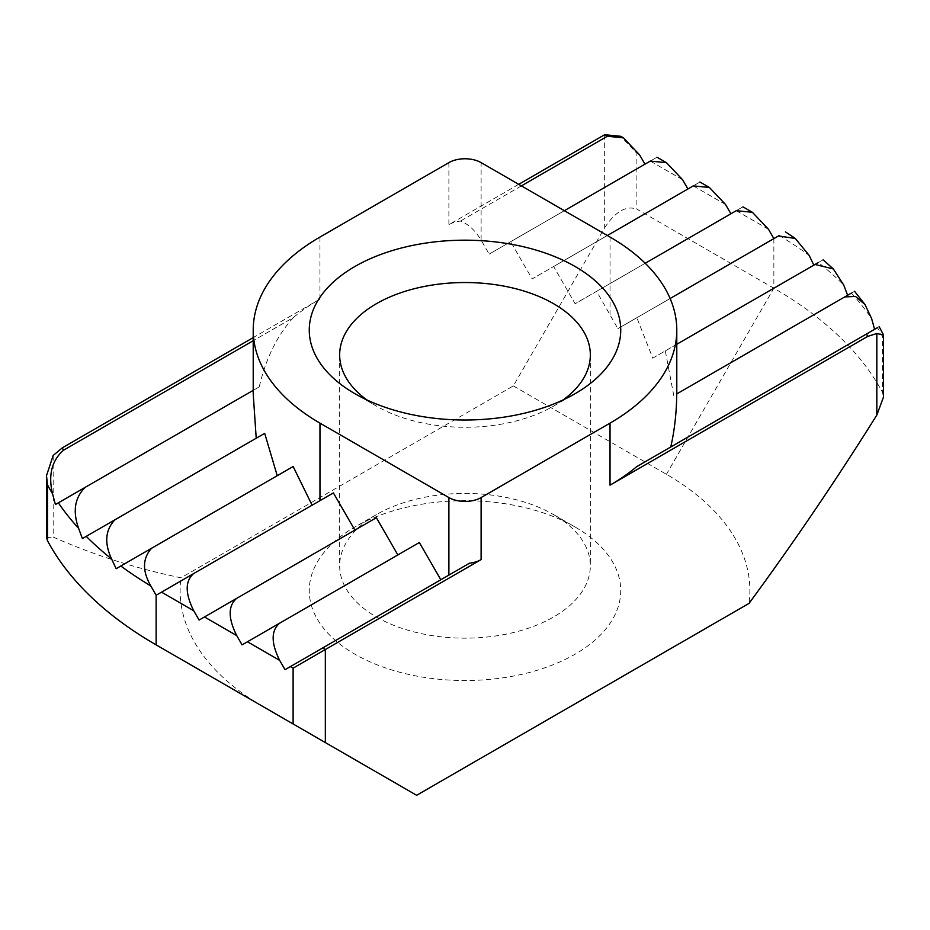 <?xml version="1.0" encoding="UTF-8"?>
<svg xmlns="http://www.w3.org/2000/svg" width="930" height="930" viewBox="0 0 930 930"><rect width="100%" height="100%" fill="white"/><g stroke="black" fill="none" stroke-linecap="round" stroke-linejoin="round"><path stroke-width="0.7" stroke-dasharray="4.65 3.49" d="M366.792 399.865A125.341 72.366 0 0 0 376.371 406.073L354.876 393.669L376.371 406.073A125.341 72.366 0 0 0 553.629 406.073A125.341 72.366 0 0 0 563.208 399.865M553.629 514.627L575.124 527.031A155.729 89.908 0 0 0 354.876 527.031A155.729 89.908 0 0 0 354.876 654.185A155.729 89.908 0 0 0 575.124 654.185A155.729 89.908 0 0 0 575.124 527.031L553.629 514.627A125.341 72.366 180 0 1 590.341 565.789A125.341 72.366 180 0 1 512.965 632.656A125.341 72.366 180 0 1 376.371 616.962A125.341 72.366 180 0 1 339.659 565.789A125.341 72.366 180 0 1 376.371 514.627A125.341 72.366 180 0 1 553.629 514.627M319.967 237.057L319.967 299.076A227.897 131.572 180 0 0 293.357 317.549L253.216 340.717M319.967 299.076L253.216 337.613M518.719 184.326L448.888 224.653A22.785 13.16 180 0 1 460.478 221.061C468.395 224.06 475.265 230.431 481.112 240.149L481.112 162.622M521.404 185.884L460.478 221.061M333.393 492.912L156.135 595.258M778.457 235.964L617.892 328.662L596.607 291.322L575.124 303.726L553.629 266.515L532.146 278.919L510.663 241.707L489.168 254.111L481.112 240.149M645.211 263.271L596.607 291.322M670.123 298.507L617.892 328.662M293.148 466.523L116.157 568.707M768.494 229.303L736.269 210.692C744.965 205.669 744.965 205.669 736.269 210.692L575.124 303.726M607.348 235.499L553.629 266.515M293.357 317.549C277.198 335.439 265.829 358.55 259.249 386.857L253.239 390.333L253.216 393.901M264.69 433.334L82.386 538.586M725.528 204.495L693.292 185.884C701.987 180.862 701.987 180.862 693.292 185.884L532.146 278.919M564.371 210.692L510.663 241.707M259.249 386.857L55.405 504.548M682.55 179.676L650.326 161.076C659.01 156.054 659.01 156.054 650.326 161.076L489.168 254.111M199.101 620.066L376.371 517.719M676.784 344.274L652.767 358.143L636.852 317.711M823.108 259.796L818.412 262.516A436.809 252.193 180 0 1 843.754 285.092M652.767 358.143L818.412 262.516M242.079 644.874L419.337 542.527M854.554 291.264L676.784 393.901M673.785 395.634L665.31 350.901M285.045 669.681L469.522 563.185M636.643 466.686L877.443 327.674A436.809 252.193 180 0 1 882.489 336.567L882.489 392.39A436.809 252.193 0 0 0 773.865 288.23L636.887 209.145L636.887 153.322L620.775 136.303M879.187 326.663L877.443 327.674M604.663 134.71L604.663 227.745L513.348 385.915L180.99 577.797C136.257 568.59 93.651 555.001 53.173 537.052L53.173 455.479M513.348 385.915L666.438 474.3A284.871 164.47 180 0 1 749.01 603.407M416.652 795.29L263.562 706.905M262.772 706.44A284.871 164.47 180 0 1 180.99 577.797M883.5 335.102L882.489 336.567M882.489 392.39L883.488 397.052M604.663 227.745C615.404 211.505 626.146 205.309 636.887 209.145M46.512 537.633L53.173 537.052M851.38 293.101A436.809 252.193 180 0 1 871.631 318.618M779.201 235.534A436.809 252.193 180 0 1 809.17 255.436M636.887 153.322L639.584 154.868M773.865 238.603L773.865 288.23L666.438 474.3M448.888 162.622L448.888 224.653M610.034 237.057L610.034 314.584M376.371 514.627L354.876 527.031M339.659 354.9L339.659 565.789M864.993 304.54L864.458 303.808M590.341 354.9L590.341 565.789M553.629 406.073L575.124 393.669"/><path stroke-width="1.4" d="M354.876 393.669L354.876 393.669A155.729 89.908 180 0 1 354.876 266.515A155.729 89.908 180 0 1 575.124 266.515A155.729 89.908 180 0 1 575.124 393.669A155.729 89.908 180 0 1 354.876 393.669M563.208 399.865A125.341 72.366 0 0 0 590.341 354.9A125.341 72.366 0 0 0 553.629 303.726A125.341 72.366 0 0 0 417.035 288.044A125.341 72.366 0 0 0 339.659 354.9A125.341 72.366 0 0 0 366.792 399.865M610.034 237.057L481.112 162.622A22.785 13.16 0 0 0 448.888 162.622L319.967 237.057A227.897 131.572 0 0 0 253.216 330.092A227.897 131.572 0 0 0 319.967 423.127L448.888 497.562A22.785 13.16 0 0 0 481.112 497.562L610.034 423.127A227.897 131.572 0 0 0 676.784 330.092A227.897 131.572 0 0 0 610.034 237.057M253.216 340.717L63.426 450.294C51.731 460.687 48.104 475.184 52.557 493.784A436.809 252.193 180 0 1 47.511 484.89L47.511 540.714A436.809 252.193 0 0 0 156.124 644.874A436.809 252.193 0 0 0 156.135 644.874L293.113 723.959L293.113 668.135L481.112 559.593A22.785 13.16 180 0 1 469.522 563.185L322.652 647.978L325.337 649.524L325.337 742.57L416.652 795.29L749.01 603.407C793.743 542.539 836.349 479.764 876.827 415.071L876.827 333.498L867.632 336.439A414.013 239.033 0 0 0 866.574 333.951L636.643 466.686A227.897 131.572 180 0 1 610.034 485.158L867.632 336.439M253.216 337.613L62.368 447.795A414.013 239.033 0 0 0 63.426 450.294M644.955 164.168L639.584 154.868L623.46 137.861L620.775 136.303L604.663 134.71L518.719 184.326M623.46 137.861L607.348 136.257L521.404 185.884M151.544 548.282C142.453 558.419 142.209 570.974 150.8 585.923A436.809 252.193 180 0 1 120.83 566.01L293.148 466.523L312.108 505.199M161.506 592.154L193.731 573.543C185.035 580.925 185.035 593.34 193.731 610.754L161.506 592.154L156.135 595.258L150.8 585.923M645.211 263.271L736.269 210.692C744.965 205.669 744.965 205.669 736.269 210.692L752.382 212.284L768.494 229.303L773.865 238.603M354.876 530.123L333.393 492.912L193.731 573.543M813.843 265.155L809.17 255.436L795.278 238.44L778.457 235.964L670.123 298.507M778.457 235.964L779.201 235.534M114.971 519.777C105.299 529.937 104.172 542.992 111.588 558.942A436.809 252.193 180 0 1 86.246 536.354L264.69 433.334L277.233 475.718M120.83 566.01L116.157 568.707L111.588 558.942M607.348 235.499L693.292 185.884C701.987 180.862 701.987 180.862 693.292 185.884L709.416 187.476L725.528 204.495L730.899 213.795M253.216 330.092L253.216 393.901L256.215 438.228M253.216 390.344L85.234 487.32C74.737 497.585 72.528 511.268 78.62 528.356A436.809 252.193 180 0 1 58.369 502.828L55.405 504.548L52.557 493.784M86.246 536.354L82.386 538.586L78.62 528.356M564.371 210.692L650.326 161.076C659.01 156.054 659.01 156.054 650.326 161.076L666.438 162.669L682.55 179.676L687.921 188.988M58.369 502.828L85.234 487.32M204.472 616.962L236.708 598.35C228.013 605.744 228.013 618.148 236.708 635.574L204.472 616.962L199.101 620.066L193.731 610.754M397.854 554.931L376.371 517.719L236.708 598.35M847.614 295.263L843.754 285.092L833.338 268.956L815.029 264.457L676.784 344.274M815.029 264.457L818.412 262.516M247.45 641.77L279.674 623.17C270.99 630.552 270.99 642.956 279.674 660.381L247.45 641.77L242.079 644.874L236.708 635.574M440.832 579.75L419.337 542.527L279.674 623.17M874.595 329.313L871.631 318.618L864.993 304.529L855.507 296.449L844.765 296.914L676.761 393.913C676.529 412.885 674.529 430.578 670.751 447.005M844.765 296.914L851.38 293.101M293.113 668.135L290.416 666.577L285.045 669.681L279.674 660.381M290.416 666.577L322.652 647.978M866.574 333.951L877.443 327.674M47.511 540.714L46.512 537.633L46.5 475.683L53.173 455.479L62.368 447.795M46.5 475.683L47.511 484.89M156.135 595.258L156.135 644.874L263.562 706.905A284.871 164.47 180 0 1 262.772 706.44M876.827 333.498L883.5 335.102L883.5 397.052L876.827 415.071M325.337 742.57L293.113 723.959M607.348 136.257L604.663 134.71M610.034 423.127L610.034 485.158M481.112 497.562L481.112 559.593M319.967 423.127L319.967 500.666M448.888 575.089L448.888 497.562M263.562 706.905L156.135 644.874L263.562 706.905M864.993 304.54L854.554 291.264M833.338 268.956L823.108 259.796M795.278 238.44L785.466 231.907M666.438 162.669L656.999 157.217M709.416 187.476L699.965 182.024M752.382 212.284L742.942 206.844M883.419 334.765L879.164 326.674M676.784 393.901L676.784 330.092"/></g></svg>

